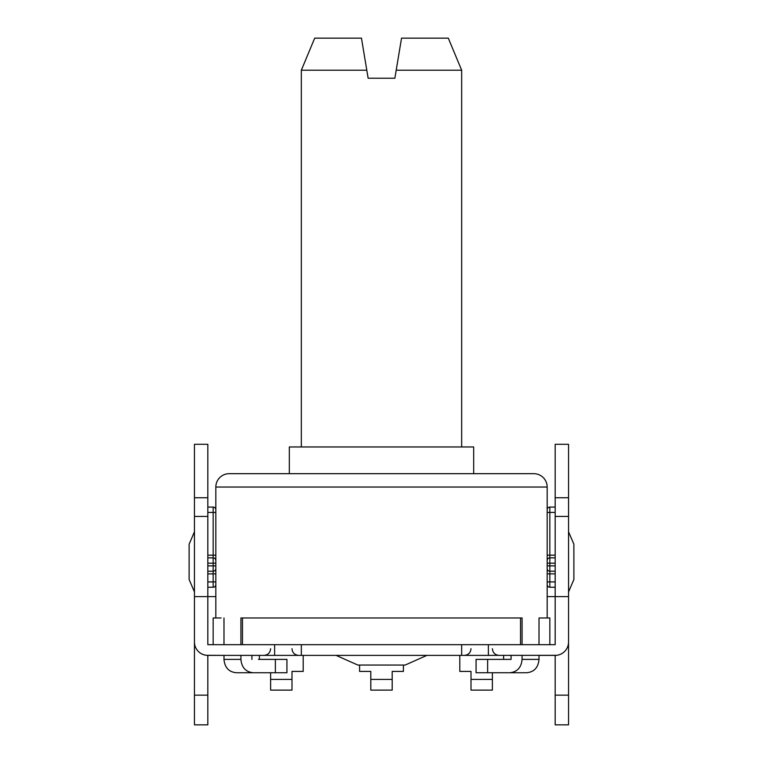 <?xml version="1.0" encoding="UTF-8"?>
<svg xmlns="http://www.w3.org/2000/svg" width="763" height="763" viewBox="0 0 763 763"><rect width="100%" height="100%" fill="white"/><g stroke="black" fill="none" stroke-linecap="round" stroke-linejoin="round"><path stroke-width="1.14" d="M215.834 596.599L194.46 596.599L194.46 642.017A13.362 13.362 0 0 0 207.822 655.379L274.623 655.379L274.623 644.687L207.822 644.687L207.822 612.622M207.822 497.734L194.46 497.734L194.46 444.295L207.822 444.295L207.822 644.687M556.523 655.312L488.377 655.379L488.377 644.687L555.178 644.687L555.178 516.437L568.54 516.437L568.54 642.017A13.362 13.362 0 0 1 555.178 655.379L539.012 655.379L539.012 659.385C538.296 667.472 534.234 671.926 526.804 672.747L504.572 672.747M301.337 644.687L301.337 655.379L274.623 655.379M488.377 644.687L274.623 644.687M459.793 655.379L459.793 671.411L471.009 671.411L471.009 690.114L492.383 690.114L492.383 679.423L471.009 679.423M503.609 655.379L503.609 659.385M492.383 672.747L492.383 679.423M403.408 665.05L403.408 671.411L392.192 671.411L392.192 690.114L370.808 690.114L370.808 671.411L359.592 671.411L359.592 665.05M303.207 655.379L303.207 671.411L291.991 671.411L291.991 690.114L270.617 690.114L270.617 672.747M259.391 655.379L259.391 659.385M539.012 644.687L539.012 617.973L549.837 617.973L549.837 644.687M213.163 644.687L213.163 617.973L221.098 617.973M240.927 644.687L240.927 617.973L522.073 617.973L522.073 644.687M215.834 617.973L215.834 487.042L547.166 487.042L547.166 617.973M258.428 672.747L236.196 672.747C228.766 671.926 224.703 667.472 223.988 659.385L240.927 659.385C241.642 667.472 245.705 671.926 253.135 672.747L236.196 672.747M526.804 672.747L476.064 672.747L476.064 659.385L487.633 659.385L487.633 672.747M258.428 659.385L286.936 659.385L286.936 672.747L253.135 672.747M539.012 617.973L541.902 617.973M223.988 617.973L223.988 644.687M194.46 612.622L194.46 724.85L207.822 724.85L207.822 655.379L223.988 655.379L223.988 659.385M240.927 659.385L240.927 655.379M522.073 655.379L522.073 659.385L539.012 659.385M509.865 672.747C517.295 671.926 521.358 667.472 522.073 659.385M511.086 655.379L511.086 659.385L487.633 659.385M511.086 659.385L504.572 659.385M251.914 655.379L251.914 659.385M547.166 487.042A13.362 13.362 0 0 0 533.804 473.68L229.196 473.68A13.362 13.362 0 0 0 215.834 487.042M289.32 473.68L289.32 446.965L473.68 446.965L473.68 473.68M301.337 446.965L301.337 70.215L366.803 70.215L368.138 78.227L394.862 78.227L396.197 70.215L461.663 70.215L461.663 446.965M461.663 70.215L448.301 38.15L401.538 38.15L396.197 70.215M301.337 70.215L314.699 38.15L361.462 38.15L366.803 70.215M242.472 644.687L242.472 617.973M520.528 644.687L520.528 617.973M207.822 516.437L194.46 516.437L194.46 596.599M568.54 497.734L555.178 497.734L555.178 444.295L568.54 444.295L568.54 516.437M555.178 695.141L555.178 724.85L568.54 724.85L568.54 695.141L555.178 695.141L555.178 655.379L539.012 655.379M568.54 612.622L568.54 695.141M563.056 652.813L562.15 653.414M561.969 653.519L561.387 653.843M561.167 653.958L560.109 654.435M559.899 654.52L559.155 654.778M558.983 654.826L557.791 655.121M557.705 655.14L556.79 655.283M488.377 655.379L301.337 655.379M223.988 655.379L206.296 655.293M426.927 655.379L405.163 665.05L357.837 665.05L336.073 655.379M461.663 644.687L461.663 655.379M205.962 655.245L203.626 654.702M203.521 654.664L201.203 653.624M201.127 653.576L200.068 652.899M555.178 612.622L555.178 644.687M568.54 596.599L547.166 596.599M194.46 497.734L194.46 516.437M555.178 497.734L555.178 516.437M194.46 531.773L189.119 544.219L189.119 579.499L194.46 591.945M568.54 531.773L573.881 544.219L573.881 579.499L568.54 591.945M555.178 557.848L549.837 557.848L549.837 555.178L547.166 555.178L547.166 560.519A2.67 2.67 0 0 1 549.837 557.848L555.178 557.848M547.166 584.572A2.67 2.67 0 0 0 549.837 587.243L555.178 587.243L549.837 587.243A2.67 2.67 0 0 1 547.166 584.572L547.166 563.199L549.837 563.199L549.837 557.848M555.178 565.869L547.166 565.869L547.166 573.881L549.837 573.881L549.837 563.199L555.178 563.199M547.166 560.519L547.166 509.751A2.67 2.67 0 0 1 549.837 507.08L555.178 507.08L549.837 507.08L549.837 555.178L555.178 555.178M555.178 571.21L549.837 571.21A2.67 2.67 0 0 1 547.166 568.54A2.67 2.67 0 0 0 549.837 571.21L555.178 571.21M207.822 512.431L213.163 512.431L213.163 507.08L207.822 507.08L213.163 507.08A2.67 2.67 0 0 1 215.834 509.751L215.834 560.519A2.67 2.67 0 0 0 213.163 557.848L207.822 557.848L213.163 557.848L213.163 571.21L207.822 571.21L213.163 571.21L213.163 573.881L207.822 573.881M215.834 573.881L215.834 584.572A2.67 2.67 0 0 1 213.163 587.243A2.67 2.67 0 0 0 215.834 584.572A2.67 2.67 0 0 1 213.163 587.243L207.822 587.243L213.163 587.243L213.163 573.881L215.834 573.881M215.834 512.431L213.163 512.431L213.163 557.848A2.67 2.67 0 0 1 215.834 560.519L215.834 555.178L207.822 555.178M207.822 563.199L215.834 563.199L215.834 565.869L207.822 565.869M215.834 568.54A2.67 2.67 0 0 1 213.163 571.21M291.991 679.423L270.617 679.423M392.192 679.423L370.808 679.423M275.367 659.385L275.367 672.747M207.822 695.141L194.46 695.141M547.166 512.431L555.178 512.431M549.837 587.243L549.837 573.881L555.178 573.881M547.166 581.902L555.178 581.902M215.834 581.902L207.822 581.902M286.936 659.385L286.936 672.747M471.009 648.703C470.618 652.756 468.387 654.978 464.333 655.379M492.383 648.703C492.784 652.756 495.006 654.978 499.069 655.379M291.991 648.703C292.382 652.756 294.613 654.978 298.667 655.379M270.617 648.703C270.216 652.756 267.994 654.978 263.931 655.379"/></g></svg>
